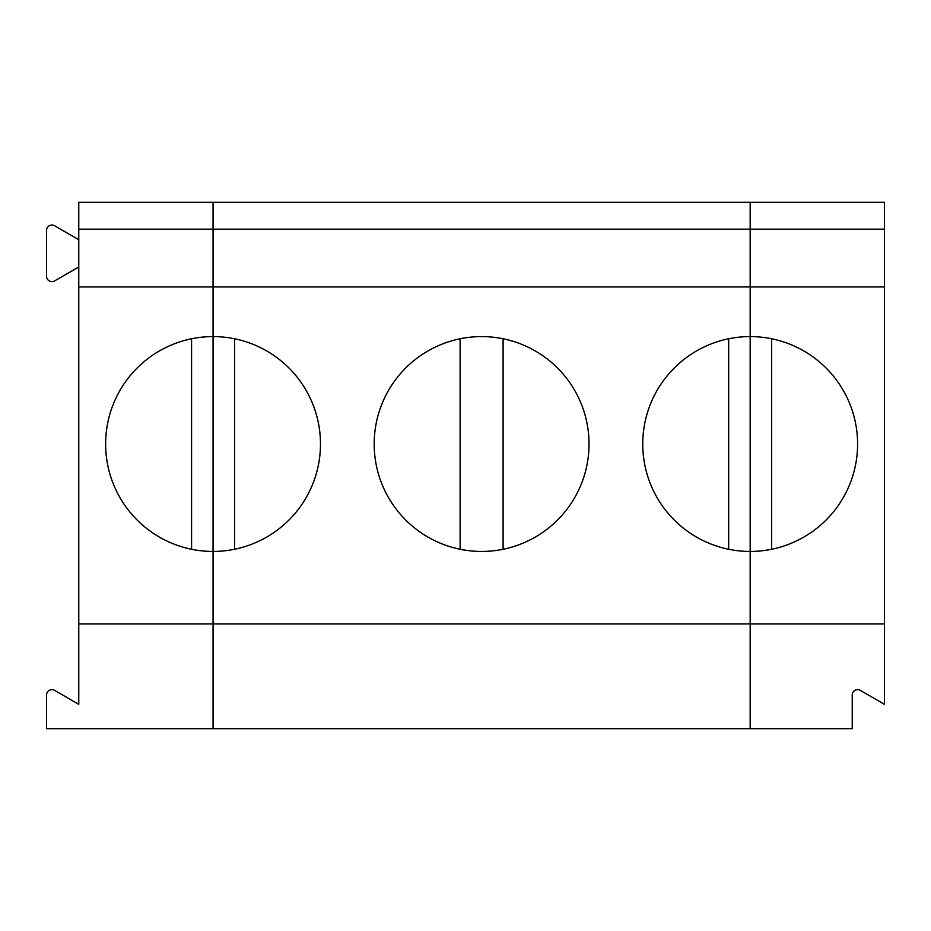 <?xml version="1.0" encoding="UTF-8"?>
<svg xmlns="http://www.w3.org/2000/svg" width="931" height="931" viewBox="0 0 931 931"><rect width="100%" height="100%" fill="white"/><g stroke="black" fill="none" stroke-linecap="round" stroke-linejoin="round"><path stroke-width="1.4" d="M78.774 229.166L750.177 229.166L750.177 202.318L213.059 202.318L213.059 728.682L46.55 728.682L46.55 695.015A5.377 5.377 0 0 1 54.603 690.371L78.774 704.325L78.774 202.318L213.059 202.318L213.059 286.946L750.177 286.946L750.177 202.318L884.45 202.318L884.45 286.946L750.177 286.946L750.177 229.166L884.45 229.166M460.123 338.768L460.123 549.267M884.45 623.945L884.45 704.325L860.279 690.371A5.377 5.377 0 0 0 852.226 695.015L852.226 728.682L750.177 728.682L750.177 623.945L213.059 623.945L213.059 728.682L750.177 728.682L750.177 551.443A107.426 107.426 0 0 1 642.751 444.017A107.426 107.426 0 0 1 750.177 336.591L750.177 286.946L750.177 336.591A107.426 107.426 0 0 1 857.591 444.017A107.426 107.426 0 0 1 750.177 551.443L750.177 336.591L750.177 623.945L884.45 623.945L884.45 286.946M234.542 549.267L234.542 338.768M481.618 551.443A107.426 107.426 0 0 1 374.192 444.017A107.426 107.426 0 0 1 481.618 336.591A107.426 107.426 0 0 1 589.032 444.017A107.426 107.426 0 0 1 481.618 551.443M320.473 444.017A107.426 107.426 0 0 0 213.059 336.591L213.059 551.443A107.426 107.426 0 0 0 320.473 444.017M728.682 338.768L728.682 549.267M503.101 549.267L503.101 338.768M78.774 266.964L54.603 280.918A5.377 5.377 0 0 1 46.55 276.263L46.55 230.411A5.377 5.377 0 0 1 54.603 225.768L78.774 239.721M78.774 623.945L213.059 623.945L213.059 551.443A107.426 107.426 0 0 1 105.634 444.017A107.426 107.426 0 0 1 213.059 336.591L213.059 286.946L78.774 286.946M191.577 338.768L191.577 549.267M771.659 549.267L771.659 338.768"/></g></svg>
